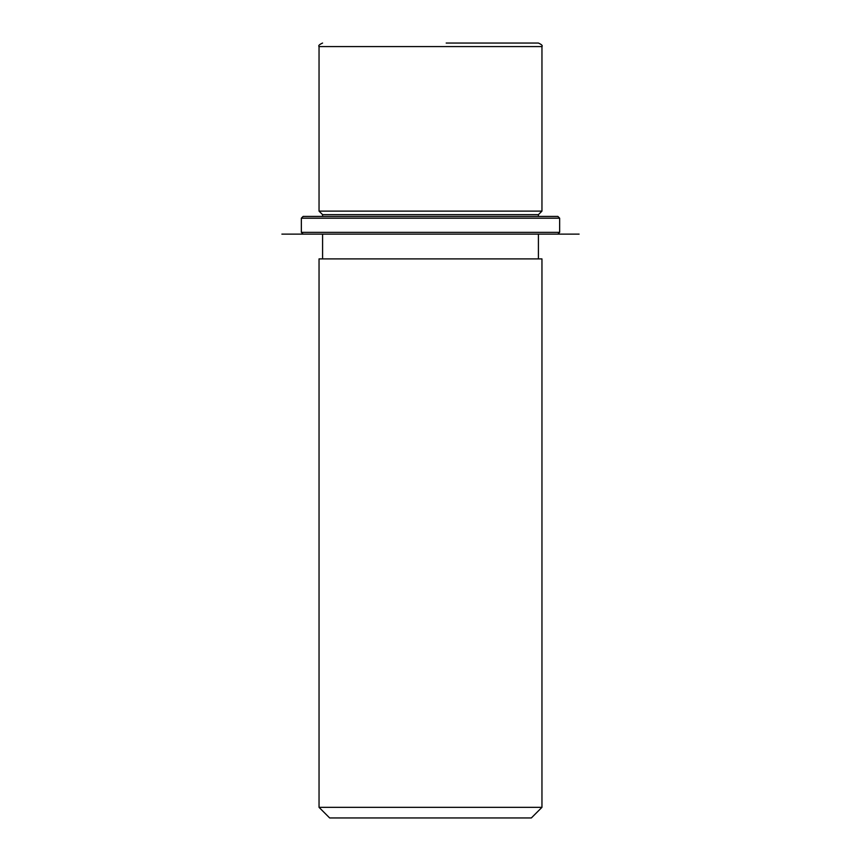 <?xml version="1.0" encoding="UTF-8"?>
<svg xmlns="http://www.w3.org/2000/svg" width="861" height="861" viewBox="0 0 861 861"><rect width="100%" height="100%" fill="white"/><g stroke="black" fill="none" stroke-linecap="round" stroke-linejoin="round"><path stroke-width="1.29" d="M322.584 216.434L322.584 214.658L319.044 211.117L541.956 211.117L541.956 46.591C542.85 45.708 541.666 44.535 538.416 43.05L446.192 43.05M322.584 214.658L538.416 214.658L541.956 211.117M319.044 258.892L541.956 258.892L541.956 807.338L319.044 807.338L319.044 258.892M319.044 807.338L329.655 817.95L531.345 817.95L541.956 807.338M525.21 43.05L448.377 43.05M318.71 216.434L557.885 216.434L559.65 218.199L301.35 218.199L303.115 216.434L318.71 216.434M303.115 234.117L579.109 234.117L281.891 234.117L303.115 234.117L301.35 232.352L559.65 232.352L559.65 218.199M319.044 211.117L319.044 46.591L541.956 46.591M538.416 216.434L538.416 214.658M538.416 258.892L538.416 234.117M322.584 258.892L322.584 234.117M319.044 46.591C318.118 45.719 319.291 44.535 322.584 43.05M301.35 232.352L301.35 218.199M557.885 234.117L559.65 232.352"/></g></svg>
